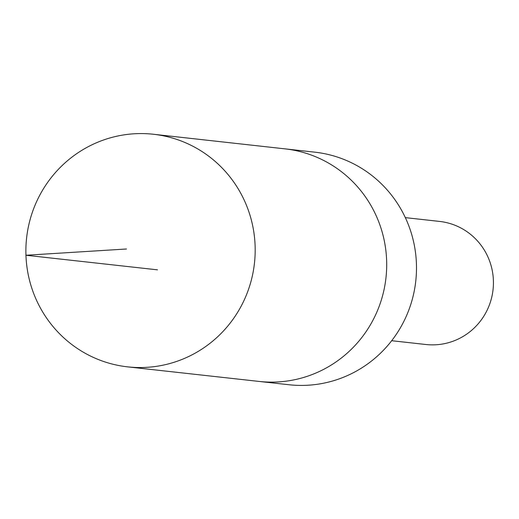 <?xml version="1.0" encoding="UTF-8"?>
<svg xmlns="http://www.w3.org/2000/svg" width="519" height="519" viewBox="0 0 519 519"><rect width="100%" height="100%" fill="white"/><g stroke="black" fill="none" stroke-linecap="round" stroke-linejoin="round"><path stroke-width="0.78" d="M127.635 366.862L259.163 381.439A117.009 114.615 -83.7 0 0 386.493 257.586A117.009 114.615 -83.7 0 0 284.957 148.856L314.754 152.158A117.002 114.615 96.3 0 1 416.29 260.888A117.002 114.615 96.3 0 1 288.96 384.741L259.163 381.439A117.009 114.615 -83.7 0 0 386.493 257.586A117.009 114.615 -83.7 0 0 284.957 148.856L153.436 134.259A117.015 114.621 96.3 0 1 254.978 242.996A117.015 114.621 96.3 0 1 127.635 366.862A117.015 114.621 96.3 0 1 26.086 258.118A117.015 114.621 96.3 0 1 153.436 134.259M405.333 217.63L439.593 221.425A61.917 60.658 96.3 0 1 493.05 289.654A61.917 60.658 96.3 0 1 425.937 344.512L391.683 340.711M157.484 269.841L25.95 255.251L126.48 248.997"/></g></svg>
